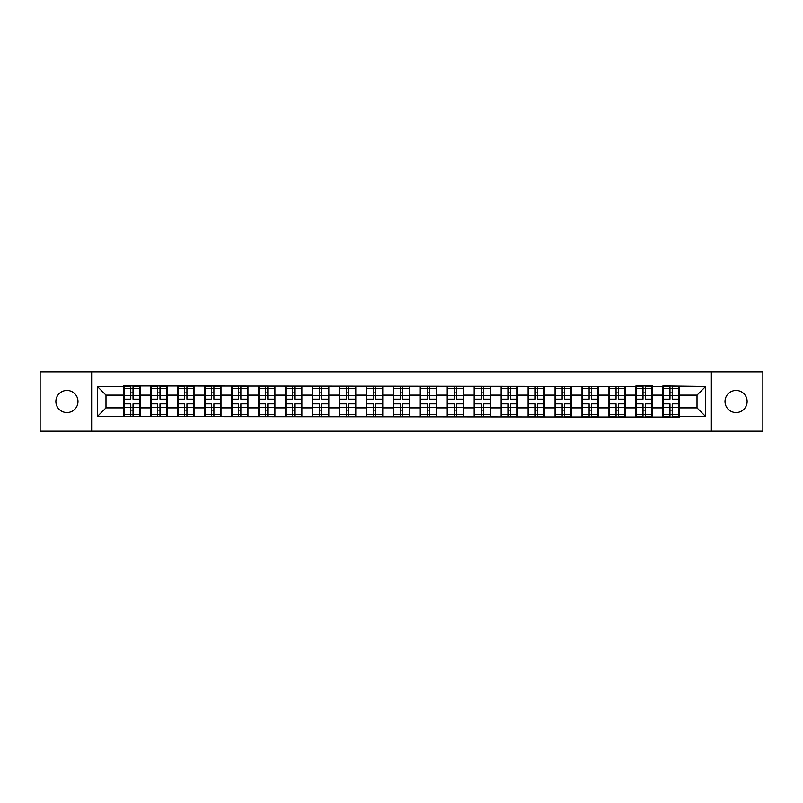 <?xml version="1.0" encoding="UTF-8"?>
<svg xmlns="http://www.w3.org/2000/svg" width="803" height="803" viewBox="0 0 803 803"><rect width="100%" height="100%" fill="white"/><g stroke="black" fill="none" stroke-linecap="round" stroke-linejoin="round"><path stroke-width="1.2" d="M736.06 412.561A11.061 11.061 0 0 1 725.009 401.5A11.061 11.061 0 0 1 736.06 390.439A11.061 11.061 0 0 1 747.121 401.5A11.061 11.061 0 0 1 736.06 412.561M66.94 412.561A11.061 11.061 0 0 1 55.879 401.5A11.061 11.061 0 0 1 66.94 390.439A11.061 11.061 0 0 1 77.991 401.5A11.061 11.061 0 0 1 66.94 412.561M711.348 431.141L762.85 431.141L762.85 371.859L711.348 371.859L711.348 431.141L91.652 431.141L91.652 371.859L40.15 371.859L40.15 431.141L91.652 431.141M711.348 371.859L91.652 371.859M697.004 407.894L697.004 395.106L679.298 395.106L679.298 407.894L697.004 407.894L705.646 416.536L705.646 386.464L662.876 385.952L662.876 395.106L652.337 395.106L652.337 407.894L662.876 407.894L662.876 395.106M705.646 416.536L679.298 416.536L679.298 417.048L97.354 416.536L97.354 386.464L123.702 386.464L123.702 395.106L105.996 395.106L105.996 407.894L123.702 407.894L123.702 395.106M662.876 386.464L652.337 386.464L652.337 385.952L635.916 385.952L635.916 386.464L123.702 385.952L123.702 386.464M662.876 407.894L662.876 416.536M652.337 407.894L652.337 416.536M652.337 386.464L652.337 395.106M625.376 407.894L635.916 407.894L635.916 395.106L625.376 395.106L625.376 416.536M635.916 407.894L635.916 416.536M635.916 386.464L635.916 395.106M625.376 386.464L625.376 395.106M598.416 407.894L608.965 407.894L608.965 395.106L598.416 395.106L598.416 416.536M608.965 407.894L608.965 416.536M608.965 386.464L608.965 395.106M598.416 386.464L598.416 395.106M571.465 407.894L582.004 407.894L582.004 395.106L571.465 395.106L571.465 416.536M582.004 407.894L582.004 416.536M582.004 386.464L582.004 395.106M571.465 386.464L571.465 395.106M544.504 407.894L555.044 407.894L555.044 395.106L544.504 395.106L544.504 416.536M555.044 407.894L555.044 416.536M555.044 386.464L555.044 395.106M544.504 386.464L544.504 395.106M517.544 407.894L528.083 407.894L528.083 395.106L517.544 395.106L517.544 416.536M528.083 407.894L528.083 416.536M528.083 386.464L528.083 395.106M517.544 386.464L517.544 395.106M490.583 407.894L501.122 407.894L501.122 395.106L490.583 395.106L490.583 416.536M501.122 407.894L501.122 416.536M501.122 386.464L501.122 395.106M490.583 386.464L490.583 395.106M463.622 407.894L474.171 407.894L474.171 395.106L463.622 395.106L463.622 416.536M474.171 407.894L474.171 416.536M474.171 386.464L474.171 395.106M463.622 386.464L463.622 395.106M436.671 407.894L447.211 407.894L447.211 395.106L436.671 395.106L436.671 416.536M447.211 407.894L447.211 416.536M447.211 386.464L447.211 395.106M436.671 386.464L436.671 395.106M409.711 407.894L420.25 407.894L420.25 395.106L409.711 395.106L409.711 416.536M420.25 407.894L420.25 416.536M420.25 386.464L420.25 395.106M409.711 386.464L409.711 395.106M382.75 407.894L393.289 407.894L393.289 395.106L382.75 395.106L382.75 416.536M393.289 407.894L393.289 416.536M393.289 386.464L393.289 395.106M382.75 386.464L382.75 395.106M355.789 407.894L366.329 407.894L366.329 395.106L355.789 395.106L355.789 416.536M366.329 407.894L366.329 416.536M366.329 386.464L366.329 395.106M355.789 386.464L355.789 395.106M328.829 407.894L339.378 407.894L339.378 395.106L328.829 395.106L328.829 416.536M339.378 407.894L339.378 416.536M339.378 386.464L339.378 395.106M328.829 386.464L328.829 395.106M301.878 407.894L312.417 407.894L312.417 395.106L301.878 395.106L301.878 416.536M312.417 407.894L312.417 416.536M312.417 386.464L312.417 395.106M301.878 386.464L301.878 395.106M274.917 407.894L285.456 407.894L285.456 395.106L274.917 395.106L274.917 416.536M285.456 407.894L285.456 416.536M285.456 386.464L285.456 395.106M274.917 386.464L274.917 395.106M247.956 407.894L258.496 407.894L258.496 395.106L247.956 395.106L247.956 416.536M258.496 407.894L258.496 416.536M258.496 386.464L258.496 395.106M247.956 386.464L247.956 395.106M220.996 407.894L231.535 407.894L231.535 395.106L220.996 395.106L220.996 416.536M231.535 407.894L231.535 416.536M231.535 386.464L231.535 395.106M220.996 386.464L220.996 395.106M194.035 407.894L204.584 407.894L204.584 395.106L194.035 395.106L194.035 416.536M204.584 407.894L204.584 416.536M204.584 386.464L204.584 395.106M194.035 386.464L194.035 395.106M167.084 407.894L177.624 407.894L177.624 395.106L167.084 395.106L167.084 416.536M177.624 407.894L177.624 416.536M177.624 386.464L177.624 395.106M167.084 386.464L167.084 395.106M140.123 407.894L150.663 407.894L150.663 395.106L140.123 395.106L140.123 416.536M150.663 407.894L150.663 416.536M150.663 386.464L150.663 395.106M140.123 386.464L140.123 395.106M123.702 407.894L123.702 416.536M105.996 407.894L97.354 416.536M97.354 386.464L105.996 395.106M679.298 407.894L679.298 416.536M679.298 386.464L679.298 395.106M705.646 386.464L697.004 395.106M124.134 395.377L130.789 395.377L130.789 386.384L124.134 386.384L124.134 403.829L130.789 403.829L130.789 407.623L133.037 407.613L133.037 403.829L139.692 403.829L139.692 386.384L133.037 386.384L133.037 388.281L139.692 388.281M130.789 392.868L133.037 392.868M133.037 388.542L130.789 388.542M124.134 399.171L130.789 399.171L130.789 395.377L133.037 395.387L133.037 399.171L139.692 399.171M124.134 388.281L130.789 388.281M130.789 414.458L133.037 414.458M130.789 410.132L133.037 410.132M124.134 416.616L130.789 416.616L130.789 414.719L124.134 414.719L124.134 416.616M124.134 403.829L124.134 407.623L130.789 407.623L130.789 414.719M124.134 407.623L124.134 414.719M139.692 403.829L139.692 416.616L133.037 416.616L133.037 414.719L139.692 414.719M139.692 407.623L133.037 407.623L133.037 414.719M139.692 395.377L133.037 395.377L133.037 388.281M151.094 395.377L157.749 395.377L157.749 386.384L151.094 386.384L151.094 403.829L157.749 403.829L157.749 407.623L159.998 407.613L159.998 403.829L166.653 403.829L166.653 386.384L159.998 386.384L159.998 388.281L166.653 388.281M157.749 392.868L159.998 392.868M159.998 388.542L157.749 388.542M151.094 399.171L157.749 399.171L157.749 395.377L159.998 395.387L159.998 399.171L166.653 399.171M151.094 388.281L157.749 388.281M157.749 414.458L159.998 414.458M157.749 410.132L159.998 410.132M151.094 416.616L157.749 416.616L157.749 414.719L151.094 414.719L151.094 416.616M151.094 403.829L151.094 407.623L157.749 407.623L157.749 414.719M151.094 407.623L151.094 414.719M166.653 403.829L166.653 416.616L159.998 416.616L159.998 414.719L166.653 414.719M166.653 407.623L159.998 407.623L159.998 414.719M166.653 395.377L159.998 395.377L159.998 388.281M178.055 395.377L184.71 395.377L184.71 386.384L178.055 386.384L178.055 403.829L184.71 403.829L184.71 407.623L186.958 407.613L186.958 403.829L193.603 403.829L193.603 386.384L186.958 386.384L186.958 388.281L193.603 388.281M184.71 392.868L186.958 392.868M186.958 388.542L184.71 388.542M178.055 399.171L184.71 399.171L184.71 395.377L186.958 395.387L186.958 399.171L193.603 399.171M178.055 388.281L184.71 388.281M184.71 414.458L186.958 414.458M184.71 410.132L186.958 410.132M178.055 416.616L184.71 416.616L184.71 414.719L178.055 414.719L178.055 416.616M178.055 403.829L178.055 407.623L184.71 407.623L184.71 414.719M178.055 407.623L178.055 414.719M193.603 403.829L193.603 416.616L186.958 416.616L186.958 414.719L193.603 414.719M193.603 407.623L186.958 407.623L186.958 414.719M193.603 395.377L186.958 395.377L186.958 388.281M205.016 395.377L211.671 395.377L211.671 386.384L205.016 386.384L205.016 403.829L211.671 403.829L211.671 407.623L213.909 407.613L213.909 403.829L220.564 403.829L220.564 386.384L213.909 386.384L213.909 388.281L220.564 388.281M211.671 392.868L213.909 392.868M213.909 388.542L211.671 388.542M205.016 399.171L211.671 399.171L211.671 395.377L213.909 395.387L213.909 399.171L220.564 399.171M205.016 388.281L211.671 388.281M211.671 414.458L213.909 414.458M211.671 410.132L213.909 410.132M205.016 416.616L211.671 416.616L211.671 414.719L205.016 414.719L205.016 416.616M205.016 403.829L205.016 407.623L211.671 407.623L211.671 414.719M205.016 407.623L205.016 414.719M220.564 403.829L220.564 416.616L213.909 416.616L213.909 414.719L220.564 414.719M220.564 407.623L213.909 407.623L213.909 414.719M220.564 395.377L213.909 395.377L213.909 388.281M231.967 395.377L238.621 395.377L238.621 386.384L231.967 386.384L231.967 403.829L238.621 403.829L238.621 407.623L240.87 407.613L240.87 403.829L247.525 403.829L247.525 386.384L240.87 386.384L240.87 388.281L247.525 388.281M238.621 392.868L240.87 392.868M240.87 388.542L238.621 388.542M231.967 399.171L238.621 399.171L238.621 395.377L240.87 395.387L240.87 399.171L247.525 399.171M231.967 388.281L238.621 388.281M238.621 414.458L240.87 414.458M238.621 410.132L240.87 410.132M231.967 416.616L238.621 416.616L238.621 414.719L231.967 414.719L231.967 416.616M231.967 403.829L231.967 407.623L238.621 407.623L238.621 414.719M231.967 407.623L231.967 414.719M247.525 403.829L247.525 416.616L240.87 416.616L240.87 414.719L247.525 414.719M247.525 407.623L240.87 407.623L240.87 414.719M247.525 395.377L240.87 395.377L240.87 388.281M258.927 395.377L265.582 395.377L265.582 386.384L258.927 386.384L258.927 403.829L265.582 403.829L265.582 407.623L267.831 407.613L267.831 403.829L274.485 403.829L274.485 386.384L267.831 386.384L267.831 388.281L274.485 388.281M265.582 392.868L267.831 392.868M267.831 388.542L265.582 388.542M258.927 399.171L265.582 399.171L265.582 395.377L267.831 395.387L267.831 399.171L274.485 399.171M258.927 388.281L265.582 388.281M265.582 414.458L267.831 414.458M265.582 410.132L267.831 410.132M258.927 416.616L265.582 416.616L265.582 414.719L258.927 414.719L258.927 416.616M258.927 403.829L258.927 407.623L265.582 407.623L265.582 414.719M258.927 407.623L258.927 414.719M274.485 403.829L274.485 416.616L267.831 416.616L267.831 414.719L274.485 414.719M274.485 407.623L267.831 407.623L267.831 414.719M274.485 395.377L267.831 395.377L267.831 388.281M285.888 395.377L292.543 395.377L292.543 386.384L285.888 386.384L285.888 403.829L292.543 403.829L292.543 407.623L294.791 407.613L294.791 403.829L301.446 403.829L301.446 386.384L294.791 386.384L294.791 388.281L301.446 388.281M292.543 392.868L294.791 392.868M294.791 388.542L292.543 388.542M285.888 399.171L292.543 399.171L292.543 395.377L294.791 395.387L294.791 399.171L301.446 399.171M285.888 388.281L292.543 388.281M292.543 414.458L294.791 414.458M292.543 410.132L294.791 410.132M285.888 416.616L292.543 416.616L292.543 414.719L285.888 414.719L285.888 416.616M285.888 403.829L285.888 407.623L292.543 407.623L292.543 414.719M285.888 407.623L285.888 414.719M301.446 403.829L301.446 416.616L294.791 416.616L294.791 414.719L301.446 414.719M301.446 407.623L294.791 407.623L294.791 414.719M301.446 395.377L294.791 395.377L294.791 388.281M312.849 395.377L319.504 395.377L319.504 386.384L312.849 386.384L312.849 403.829L319.504 403.829L319.504 407.623L321.752 407.613L321.752 403.829L328.397 403.829L328.397 386.384L321.752 386.384L321.752 388.281L328.397 388.281M319.504 392.868L321.752 392.868M321.752 388.542L319.504 388.542M312.849 399.171L319.504 399.171L319.504 395.377L321.752 395.387L321.752 399.171L328.397 399.171M312.849 388.281L319.504 388.281M319.504 414.458L321.752 414.458M319.504 410.132L321.752 410.132M312.849 416.616L319.504 416.616L319.504 414.719L312.849 414.719L312.849 416.616M312.849 403.829L312.849 407.623L319.504 407.623L319.504 414.719M312.849 407.623L312.849 414.719M328.397 403.829L328.397 416.616L321.752 416.616L321.752 414.719L328.397 414.719M328.397 407.623L321.752 407.623L321.752 414.719M328.397 395.377L321.752 395.377L321.752 388.281M339.81 395.377L346.454 395.377L346.454 386.384L339.81 386.384L339.81 403.829L346.454 403.829L346.454 407.623L348.703 407.613L348.703 403.829L355.358 403.829L355.358 386.384L348.703 386.384L348.703 388.281L355.358 388.281M346.454 392.868L348.703 392.868M348.703 388.542L346.454 388.542M339.81 399.171L346.454 399.171L346.454 395.377L348.703 395.387L348.703 399.171L355.358 399.171M339.81 388.281L346.454 388.281M346.454 414.458L348.703 414.458M346.454 410.132L348.703 410.132M339.81 416.616L346.454 416.616L346.454 414.719L339.81 414.719L339.81 416.616M339.81 403.829L339.81 407.623L346.454 407.623L346.454 414.719M339.81 407.623L339.81 414.719M355.358 403.829L355.358 416.616L348.703 416.616L348.703 414.719L355.358 414.719M355.358 407.623L348.703 407.623L348.703 414.719M355.358 395.377L348.703 395.377L348.703 388.281M366.76 395.377L373.415 395.377L373.415 386.384L366.76 386.384L366.76 403.829L373.415 403.829L373.415 407.623L375.663 407.613L375.663 403.829L382.318 403.829L382.318 386.384L375.663 386.384L375.663 388.281L382.318 388.281M373.415 392.868L375.663 392.868M375.663 388.542L373.415 388.542M366.76 399.171L373.415 399.171L373.415 395.377L375.663 395.387L375.663 399.171L382.318 399.171M366.76 388.281L373.415 388.281M373.415 414.458L375.663 414.458M373.415 410.132L375.663 410.132M366.76 416.616L373.415 416.616L373.415 414.719L366.76 414.719L366.76 416.616M366.76 403.829L366.76 407.623L373.415 407.623L373.415 414.719M366.76 407.623L366.76 414.719M382.318 403.829L382.318 416.616L375.663 416.616L375.663 414.719L382.318 414.719M382.318 407.623L375.663 407.623L375.663 414.719M382.318 395.377L375.663 395.377L375.663 388.281M393.721 395.377L400.376 395.377L400.376 386.384L393.721 386.384L393.721 403.829L400.376 403.829L400.376 407.623L402.624 407.613L402.624 403.829L409.279 403.829L409.279 386.384L402.624 386.384L402.624 388.281L409.279 388.281M400.376 392.868L402.624 392.868M402.624 388.542L400.376 388.542M393.721 399.171L400.376 399.171L400.376 395.377L402.624 395.387L402.624 399.171L409.279 399.171M393.721 388.281L400.376 388.281M400.376 414.458L402.624 414.458M400.376 410.132L402.624 410.132M393.721 416.616L400.376 416.616L400.376 414.719L393.721 414.719L393.721 416.616M393.721 403.829L393.721 407.623L400.376 407.623L400.376 414.719M393.721 407.623L393.721 414.719M409.279 403.829L409.279 416.616L402.624 416.616L402.624 414.719L409.279 414.719M409.279 407.623L402.624 407.623L402.624 414.719M409.279 395.377L402.624 395.377L402.624 388.281M420.682 395.377L427.337 395.377L427.337 386.384L420.682 386.384L420.682 403.829L427.337 403.829L427.337 407.623L429.585 407.613L429.585 403.829L436.24 403.829L436.24 386.384L429.585 386.384L429.585 388.281L436.24 388.281M427.337 392.868L429.585 392.868M429.585 388.542L427.337 388.542M420.682 399.171L427.337 399.171L427.337 395.377L429.585 395.387L429.585 399.171L436.24 399.171M420.682 388.281L427.337 388.281M427.337 414.458L429.585 414.458M427.337 410.132L429.585 410.132M420.682 416.616L427.337 416.616L427.337 414.719L420.682 414.719L420.682 416.616M420.682 403.829L420.682 407.623L427.337 407.623L427.337 414.719M420.682 407.623L420.682 414.719M436.24 403.829L436.24 416.616L429.585 416.616L429.585 414.719L436.24 414.719M436.24 407.623L429.585 407.623L429.585 414.719M436.24 395.377L429.585 395.377L429.585 388.281M447.642 395.377L454.297 395.377L454.297 386.384L447.642 386.384L447.642 403.829L454.297 403.829L454.297 407.623L456.546 407.613L456.546 403.829L463.19 403.829L463.19 386.384L456.546 386.384L456.546 388.281L463.19 388.281M454.297 392.868L456.546 392.868M456.546 388.542L454.297 388.542M447.642 399.171L454.297 399.171L454.297 395.377L456.546 395.387L456.546 399.171L463.19 399.171M447.642 388.281L454.297 388.281M454.297 414.458L456.546 414.458M454.297 410.132L456.546 410.132M447.642 416.616L454.297 416.616L454.297 414.719L447.642 414.719L447.642 416.616M447.642 403.829L447.642 407.623L454.297 407.623L454.297 414.719M447.642 407.623L447.642 414.719M463.19 403.829L463.19 416.616L456.546 416.616L456.546 414.719L463.19 414.719M463.19 407.623L456.546 407.623L456.546 414.719M463.19 395.377L456.546 395.377L456.546 388.281M474.603 395.377L481.248 395.377L481.248 386.384L474.603 386.384L474.603 403.829L481.248 403.829L481.248 407.623L483.496 407.613L483.496 403.829L490.151 403.829L490.151 386.384L483.496 386.384L483.496 388.281L490.151 388.281M481.248 392.868L483.496 392.868M483.496 388.542L481.248 388.542M474.603 399.171L481.248 399.171L481.248 395.377L483.496 395.387L483.496 399.171L490.151 399.171M474.603 388.281L481.248 388.281M481.248 414.458L483.496 414.458M481.248 410.132L483.496 410.132M474.603 416.616L481.248 416.616L481.248 414.719L474.603 414.719L474.603 416.616M474.603 403.829L474.603 407.623L481.248 407.623L481.248 414.719M474.603 407.623L474.603 414.719M490.151 403.829L490.151 416.616L483.496 416.616L483.496 414.719L490.151 414.719M490.151 407.623L483.496 407.623L483.496 414.719M490.151 395.377L483.496 395.377L483.496 388.281M501.554 395.377L508.209 395.377L508.209 386.384L501.554 386.384L501.554 403.829L508.209 403.829L508.209 407.623L510.457 407.613L510.457 403.829L517.112 403.829L517.112 386.384L510.457 386.384L510.457 388.281L517.112 388.281M508.209 392.868L510.457 392.868M510.457 388.542L508.209 388.542M501.554 399.171L508.209 399.171L508.209 395.377L510.457 395.387L510.457 399.171L517.112 399.171M501.554 388.281L508.209 388.281M508.209 414.458L510.457 414.458M508.209 410.132L510.457 410.132M501.554 416.616L508.209 416.616L508.209 414.719L501.554 414.719L501.554 416.616M501.554 403.829L501.554 407.623L508.209 407.623L508.209 414.719M501.554 407.623L501.554 414.719M517.112 403.829L517.112 416.616L510.457 416.616L510.457 414.719L517.112 414.719M517.112 407.623L510.457 407.623L510.457 414.719M517.112 395.377L510.457 395.377L510.457 388.281M528.515 395.377L535.169 395.377L535.169 386.384L528.515 386.384L528.515 403.829L535.169 403.829L535.169 407.623L537.418 407.613L537.418 403.829L544.073 403.829L544.073 386.384L537.418 386.384L537.418 388.281L544.073 388.281M535.169 392.868L537.418 392.868M537.418 388.542L535.169 388.542M528.515 399.171L535.169 399.171L535.169 395.377L537.418 395.387L537.418 399.171L544.073 399.171M528.515 388.281L535.169 388.281M535.169 414.458L537.418 414.458M535.169 410.132L537.418 410.132M528.515 416.616L535.169 416.616L535.169 414.719L528.515 414.719L528.515 416.616M528.515 403.829L528.515 407.623L535.169 407.623L535.169 414.719M528.515 407.623L528.515 414.719M544.073 403.829L544.073 416.616L537.418 416.616L537.418 414.719L544.073 414.719M544.073 407.623L537.418 407.623L537.418 414.719M544.073 395.377L537.418 395.377L537.418 388.281M555.475 395.377L562.13 395.377L562.13 386.384L555.475 386.384L555.475 403.829L562.13 403.829L562.13 407.623L564.379 407.613L564.379 403.829L571.033 403.829L571.033 386.384L564.379 386.384L564.379 388.281L571.033 388.281M562.13 392.868L564.379 392.868M564.379 388.542L562.13 388.542M555.475 399.171L562.13 399.171L562.13 395.377L564.379 395.387L564.379 399.171L571.033 399.171M555.475 388.281L562.13 388.281M562.13 414.458L564.379 414.458M562.13 410.132L564.379 410.132M555.475 416.616L562.13 416.616L562.13 414.719L555.475 414.719L555.475 416.616M555.475 403.829L555.475 407.623L562.13 407.623L562.13 414.719M555.475 407.623L555.475 414.719M571.033 403.829L571.033 416.616L564.379 416.616L564.379 414.719L571.033 414.719M571.033 407.623L564.379 407.623L564.379 414.719M571.033 395.377L564.379 395.377L564.379 388.281M582.436 395.377L589.091 395.377L589.091 386.384L582.436 386.384L582.436 403.829L589.091 403.829L589.091 407.623L591.329 407.613L591.329 403.829L597.984 403.829L597.984 386.384L591.329 386.384L591.329 388.281L597.984 388.281M589.091 392.868L591.329 392.868M591.329 388.542L589.091 388.542M582.436 399.171L589.091 399.171L589.091 395.377L591.329 395.387L591.329 399.171L597.984 399.171M582.436 388.281L589.091 388.281M589.091 414.458L591.329 414.458M589.091 410.132L591.329 410.132M582.436 416.616L589.091 416.616L589.091 414.719L582.436 414.719L582.436 416.616M582.436 403.829L582.436 407.623L589.091 407.623L589.091 414.719M582.436 407.623L582.436 414.719M597.984 403.829L597.984 416.616L591.329 416.616L591.329 414.719L597.984 414.719M597.984 407.623L591.329 407.623L591.329 414.719M597.984 395.377L591.329 395.377L591.329 388.281M609.397 395.377L616.042 395.377L616.042 386.384L609.397 386.384L609.397 403.829L616.042 403.829L616.042 407.623L618.29 407.613L618.29 403.829L624.945 403.829L624.945 386.384L618.29 386.384L618.29 388.281L624.945 388.281M616.042 392.868L618.29 392.868M618.29 388.542L616.042 388.542M609.397 399.171L616.042 399.171L616.042 395.377L618.29 395.387L618.29 399.171L624.945 399.171M609.397 388.281L616.042 388.281M616.042 414.458L618.29 414.458M616.042 410.132L618.29 410.132M609.397 416.616L616.042 416.616L616.042 414.719L609.397 414.719L609.397 416.616M609.397 403.829L609.397 407.623L616.042 407.623L616.042 414.719M609.397 407.623L609.397 414.719M624.945 403.829L624.945 416.616L618.29 416.616L618.29 414.719L624.945 414.719M624.945 407.623L618.29 407.623L618.29 414.719M624.945 395.377L618.29 395.377L618.29 388.281M636.347 395.377L643.002 395.377L643.002 386.384L636.347 386.384L636.347 403.829L643.002 403.829L643.002 407.623L645.251 407.613L645.251 403.829L651.906 403.829L651.906 386.384L645.251 386.384L645.251 388.281L651.906 388.281M643.002 392.868L645.251 392.868M645.251 388.542L643.002 388.542M636.347 399.171L643.002 399.171L643.002 395.377L645.251 395.387L645.251 399.171L651.906 399.171M636.347 388.281L643.002 388.281M643.002 414.458L645.251 414.458M643.002 410.132L645.251 410.132M636.347 416.616L643.002 416.616L643.002 414.719L636.347 414.719L636.347 416.616M636.347 403.829L636.347 407.623L643.002 407.623L643.002 414.719M636.347 407.623L636.347 414.719M651.906 403.829L651.906 416.616L645.251 416.616L645.251 414.719L651.906 414.719M651.906 407.623L645.251 407.623L645.251 414.719M651.906 395.377L645.251 395.377L645.251 388.281M663.308 395.377L669.963 395.377L669.963 386.384L663.308 386.384L663.308 403.829L669.963 403.829L669.963 407.623L672.211 407.613L672.211 403.829L678.866 403.829L678.866 386.384L672.211 386.384L672.211 388.281L678.866 388.281M669.963 392.868L672.211 392.868M672.211 388.542L669.963 388.542M663.308 399.171L669.963 399.171L669.963 395.377L672.211 395.387L672.211 399.171L678.866 399.171M663.308 388.281L669.963 388.281M669.963 414.458L672.211 414.458M669.963 410.132L672.211 410.132M663.308 416.616L669.963 416.616L669.963 414.719L663.308 414.719L663.308 416.616M663.308 403.829L663.308 407.623L669.963 407.623L669.963 414.719M663.308 407.623L663.308 414.719M678.866 403.829L678.866 416.616L672.211 416.616L672.211 414.719L678.866 414.719M678.866 407.623L672.211 407.623L672.211 414.719M678.866 395.377L672.211 395.377L672.211 388.281"/></g></svg>
